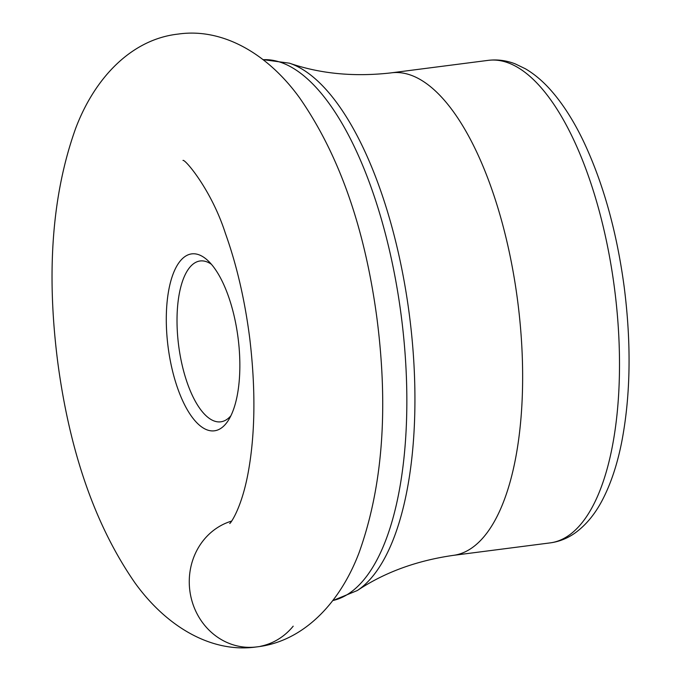 <?xml version="1.0" encoding="UTF-8"?>
<svg xmlns="http://www.w3.org/2000/svg" width="681" height="681" viewBox="0 0 681 681"><rect width="100%" height="100%" fill="white"/><g stroke="black" fill="none" stroke-linecap="round" stroke-linejoin="round"><path stroke-width="1.02" d="M191.736 253.877A89.194 35.276 -97.3 0 0 168.062 346.697A89.194 35.276 -97.3 0 0 214.404 430.809A89.194 35.276 -97.3 0 0 228.424 420.237A89.194 35.276 -97.3 0 0 238.078 337.989A89.194 35.276 -97.3 0 0 207.858 260.568A89.194 35.276 -97.3 0 0 191.736 253.877M211.391 264.279A81.082 32.075 -97.3 0 0 200.154 260.968A81.082 32.075 -97.3 0 0 200.095 260.976A81.082 32.075 -97.3 0 0 178.626 345.352A81.082 32.075 -97.3 0 0 220.755 421.82A81.082 32.075 -97.3 0 0 220.814 421.811A81.082 32.075 -97.3 0 0 230.902 415.75M231.566 521.101A64.363 59.111 82.9 0 0 190.612 595.415A64.363 59.111 82.9 0 0 256.635 646.916M260.5 646.278A64.363 59.111 82.9 0 0 293.188 626.179M332.915 600.514A272.809 107.913 -97.3 0 0 401.364 316.801A272.809 107.913 -97.3 0 0 263.258 59.69M332.864 600.582L357.372 590.504A270.749 107.096 -97.3 0 0 409.485 315.754A270.749 107.096 -97.3 0 0 289.451 63.188L263.189 59.647M391.124 72.867A243.245 96.217 82.7 0 1 391.252 72.85A243.245 96.217 82.7 0 1 391.413 72.824A243.245 96.217 82.7 0 1 517.781 302.024A243.245 96.217 82.7 0 1 453.401 555.355A243.245 96.217 82.7 0 1 453.231 555.381M550.095 542.902A243.245 96.217 -97.3 0 0 550.265 542.876A243.245 96.217 -97.3 0 0 614.654 289.612A243.245 96.217 -97.3 0 0 488.328 60.345A243.245 96.217 -97.3 0 0 488.277 60.354A243.245 96.217 -97.3 0 0 488.115 60.371A243.245 96.217 -97.3 0 0 487.945 60.396M177.911 34.11L178.362 34.05C222.44 27.734 267.48 53.382 299.657 97.928C339.155 154.791 364.922 228.254 376.942 318.299C388.596 408.872 382.628 487.017 359.057 552.742C339.487 604.387 302.415 641.749 256.848 646.89L256.397 646.95C212.319 653.266 167.279 627.618 135.102 583.072C95.604 526.209 69.837 452.746 57.817 362.701C46.163 272.128 52.131 193.983 75.702 128.258C95.263 76.612 132.344 39.251 177.911 34.11M183.01 160.452L182.985 160.435C184.755 158.724 211.348 189.59 225.385 233.319C236.716 264.969 244.845 300.023 249.757 338.466C255.69 388.672 255.247 432.92 248.429 471.209C241.585 509.814 229.378 524.872 229.735 523.408M289.451 63.188C320.044 73.735 353.643 77.004 390.222 72.978L488.115 60.371M357.372 590.504C384.586 572.346 416.593 560.633 453.401 555.355L550.265 542.876C559.39 541.633 567.801 538.237 575.479 532.695C586.894 524.293 596.352 512.435 603.86 497.13C611.512 481.697 617.446 463.438 621.651 442.344C630.606 395.899 631.449 344.101 624.188 286.948C616.765 231.583 603.204 183.053 583.523 141.35C573.879 121.209 563.213 104.431 551.533 91.024C543.353 81.626 534.645 74.212 525.409 68.781L515.245 63.886C506.434 60.464 497.47 59.281 488.337 60.345"/></g></svg>
